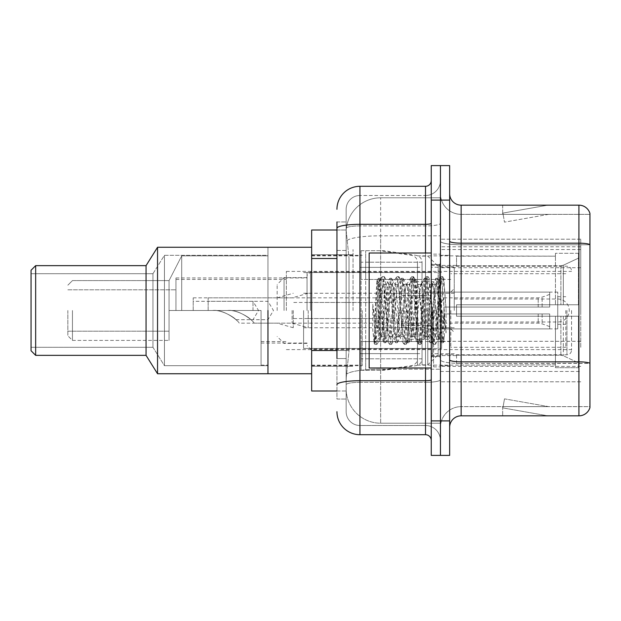 <?xml version="1.0" encoding="UTF-8"?>
<svg xmlns="http://www.w3.org/2000/svg" width="621" height="621" viewBox="0 0 621 621"><rect width="100%" height="100%" fill="white"/><g stroke="black" fill="none" stroke-linecap="round" stroke-linejoin="round"><path stroke-width="0.47" stroke-dasharray="3.1 2.33" d="M580.751 347.302L580.751 239.201L580.751 347.302M440.452 347.302L440.452 239.201L440.452 347.302M440.452 310.5L440.452 249.549L440.452 310.5M353.046 310.5L353.046 249.549L353.046 310.5M580.751 310.5L580.751 249.549L580.751 310.5M336.947 350.508L349.033 350.508L346.293 377.203L349.033 350.508L349.033 258.507L349.033 350.508L311.649 350.508L311.649 390.997L346.223 390.997L346.153 388.699A34.497 34.497 0 0 0 380.65 423.204L440.452 423.204L440.452 369.216L440.452 423.204L380.65 423.204L380.65 369.216L380.65 423.204A34.497 34.497 0 0 1 346.153 388.699L346.153 381.682L346.223 390.997L336.947 390.997M346.293 377.203L346.153 381.682L346.293 377.203M311.649 310.5L311.649 373.749L311.649 310.5M440.452 197.796L440.452 369.216L440.452 197.796L380.65 197.796L440.452 197.796M346.2 230.476L349.033 258.507L346.2 230.476A34.497 34.497 0 0 1 380.65 197.796A34.497 34.497 0 0 0 346.2 230.476A34.497 34.497 0 0 1 380.65 197.796L380.65 235.809L440.452 235.809L380.65 235.809L380.65 197.796M336.947 250.457L346.153 250.457L346.153 358.558L346.153 221.953L346.153 250.457L336.947 250.457L336.947 358.558L336.947 230.003L346.223 230.003L311.649 230.003L311.649 350.508M580.751 239.201L440.452 239.201L580.751 239.201M580.751 381.799L440.452 381.799L580.751 381.799M336.947 221.953L346.153 221.953L336.947 221.953L336.947 399.047L346.153 399.047L336.947 399.047L336.947 358.558L346.153 358.558L346.153 399.047L346.153 358.558L336.947 358.558M336.947 411.7A23 23 0 0 0 359.947 434.7L359.947 425.501A13.802 13.802 0 0 1 346.153 411.7L346.153 228.303L346.153 411.7A13.802 13.802 0 0 0 359.947 425.501L425.501 425.501L425.501 388.699L425.501 434.7A5.752 5.752 0 0 1 431.253 440.452L431.253 180.548L431.253 440.452M440.452 388.699L440.452 223.312L440.452 388.699M431.253 310.5L431.253 367.997L431.253 310.5M431.253 200.102L431.253 165.597L440.452 165.597L440.452 200.102L440.452 165.597L449.651 165.597L449.651 200.102L440.452 200.102L440.452 420.898L440.452 200.102L431.253 200.102L431.253 420.898L440.452 420.898L440.452 455.403L440.452 420.898L449.651 420.898L449.651 200.102M449.651 420.898L449.651 455.403L431.253 455.403L431.253 420.898M440.452 180.548L440.452 223.312L440.452 180.548A14.951 14.951 0 0 1 425.501 195.499A14.951 14.951 0 0 0 440.452 180.548A14.951 14.951 0 0 1 425.501 195.499L425.501 425.501L359.947 425.501L359.947 382.311L425.501 382.311A14.951 2.593 0 0 0 440.452 379.71A14.951 2.593 0 0 1 425.501 382.311L425.501 195.499L359.947 195.499L425.501 195.499M336.947 384.709A23 3.998 180 0 1 359.947 380.712L359.947 186.3A23 23 0 0 0 336.947 209.3A23 23 0 0 1 359.947 186.3L425.501 186.3A5.752 5.752 0 0 0 431.253 180.548A5.752 5.752 0 0 1 425.501 186.3L425.501 388.699L425.501 382.311L359.947 382.311L359.947 195.499L359.947 225.912L425.501 225.912A14.951 2.593 0 0 0 440.452 223.312A14.951 2.593 0 0 1 425.501 225.912L359.947 225.912L359.947 388.699L359.947 380.712L425.501 380.712A5.752 1.001 0 0 0 431.253 379.71M359.947 434.7L425.501 434.7M346.153 209.3L346.153 228.303L346.153 209.3A13.802 13.802 0 0 1 359.947 195.499A13.802 13.802 0 0 0 346.153 209.3A13.802 13.802 0 0 1 359.947 195.499M440.452 440.452A14.951 14.951 0 0 0 425.501 425.501A14.951 14.951 0 0 1 440.452 440.452A14.951 14.951 0 0 0 425.501 425.501M449.651 310.5L449.651 255.301L449.651 310.5M433.551 310.5L433.551 366.848L433.551 310.5M440.452 369.837L440.452 241.173L440.452 369.837M449.651 359.854L449.651 241.173L449.651 359.854A11.496 1.995 0 0 0 461.147 361.849L578.912 361.849A11.496 1.995 180 0 1 589.95 363.293L461.147 363.448L461.147 406.639A20.703 20.703 0 0 0 440.452 427.341A20.703 20.703 0 0 1 461.147 406.639L589.95 406.639L589.95 213.438A11.496 11.496 0 0 0 578.912 205.163L578.912 415.837A11.496 11.496 0 0 0 589.95 407.562L589.95 369.837L589.95 406.639L461.147 406.639L461.147 205.163A11.496 11.496 0 0 1 449.651 193.659L449.651 241.173L449.651 193.659M440.452 193.659L440.452 241.173L440.452 193.659A20.703 20.703 0 0 0 461.147 214.361A20.703 20.703 0 0 1 440.452 193.659A20.703 20.703 0 0 0 461.147 214.361L461.147 363.448A20.703 3.594 0 0 1 440.452 359.854A20.703 3.594 0 0 0 461.147 363.448L461.147 214.361L589.95 214.361L461.147 214.361M547.07 415.697A9.199 9.199 0 0 0 548.661 415.837L502.661 415.837L548.661 415.837A9.199 9.199 0 0 1 547.07 415.697A9.199 9.199 0 0 0 548.661 415.837A9.199 9.199 0 0 1 547.07 415.697A9.199 9.199 0 0 0 548.661 415.837A9.199 9.199 0 0 1 547.07 415.697L502.901 407.912L547.07 415.697M502.661 406.639L502.661 415.837L502.661 406.639L503.119 406.639L502.901 407.912L503.119 406.639L502.661 406.639L502.661 415.837L502.661 406.639L503.119 406.639L502.901 407.912L503.119 406.639L502.661 406.639L502.661 415.837L502.661 406.639L503.119 406.639L502.901 407.912L503.119 406.639L502.661 406.639M578.912 415.837L461.147 415.837L461.147 363.448L589.95 363.448L589.95 244.767L461.147 244.767A20.703 3.594 0 0 1 440.452 241.173A20.703 3.594 0 0 0 461.147 244.767L589.95 244.767M589.95 213.438A11.496 11.496 0 0 0 578.912 205.163L461.147 205.163M548.661 205.163L502.661 205.163L548.661 205.163A9.199 9.199 0 0 0 547.07 205.303A9.199 9.199 0 0 1 548.661 205.163A9.199 9.199 0 0 0 547.07 205.303A9.199 9.199 0 0 1 548.661 205.163A9.199 9.199 0 0 0 547.07 205.303A9.199 9.199 0 0 1 548.661 205.163M449.651 427.341A11.496 11.496 0 0 1 461.147 415.837M589.95 244.612L589.95 214.361L589.95 244.612A11.496 1.995 180 0 0 578.912 243.176L461.147 243.176A11.496 1.995 0 0 1 449.651 241.173M548.661 406.639L503.119 406.639L548.661 406.639L503.119 406.639L548.661 406.639L503.119 406.639L548.661 406.639L504.493 398.853L503.119 406.639L504.493 398.853L503.119 406.639L504.493 398.853L503.119 406.639L504.493 398.853L548.661 406.639M503.119 214.361L502.661 214.361L503.119 214.361L502.661 214.361L503.119 214.361L502.661 214.361L503.119 214.361L502.901 213.088L547.07 205.303L502.901 213.088L503.119 214.361L502.901 213.088L547.07 205.303L502.901 213.088L503.119 214.361L502.901 213.088L547.07 205.303L502.901 213.088L503.119 214.361L548.661 214.361L503.119 214.361L548.661 214.361L503.119 214.361L548.661 214.361L503.119 214.361L504.493 222.147L503.119 214.361M502.661 205.163L502.661 214.361L502.661 205.163M548.661 214.361L504.493 222.147L548.661 214.361M431.253 367.997L369.153 367.997L369.153 253.003L369.153 348.001L369.153 253.003L431.253 253.003M438.147 310.5L438.147 266.223L438.147 354.777L438.147 310.5L438.147 330.139L439.42 337.444L442.695 288.571L443.821 278.837L446.057 308.552L446.057 332.965L442.028 310.5L438.147 293.795L438.147 310.5L436.237 333.011L435.274 336.497L438.147 336.497L438.147 310.5L439.971 282.679L443.619 341.961L444.372 335.953L444.372 315.057C442.478 330.302 440.405 337.451 438.147 336.497C437.192 334.96 436.229 326.289 435.274 310.5L433.357 287.989L432.402 284.503L431.44 287.989L427.605 333.011L426.65 336.497L425.695 333.011L421.861 287.989L420.898 284.503L419.943 287.989L416.109 333.011L415.146 336.497L414.191 333.011L410.357 287.989L409.402 284.503L408.439 287.989L404.605 333.011L403.65 336.497L402.695 333.011L398.861 287.989L397.898 284.503L396.943 287.989L393.109 333.011L392.154 336.497L391.191 333.011L387.357 287.989L386.402 284.503L385.439 287.989L383.522 310.5C382.567 326.289 381.612 334.96 380.65 336.497C380.021 335.48 379.415 326.817 378.826 310.5L377.886 289.906L376.869 280.909L375.185 310.5L374.424 342.458C376.264 337.312 378.336 326.662 380.65 310.5L380.65 335.34L381.372 336.497L385.02 336.497L383.801 333.011L378.562 282.726L375.286 332.988L374.16 342.986L372.747 329.805L372.747 304.259L373.71 310.5C375.806 324.473 378.119 332.755 380.65 335.34M435.274 336.497L434.32 333.011L430.485 287.989L429.763 284.713L428.568 287.989L424.733 333.011L423.778 336.497L422.816 333.011L418.981 287.989L418.026 284.503L417.064 287.989L413.237 333.011L412.274 336.497L411.319 333.011L407.485 287.989L406.522 284.503L405.567 287.989L401.733 333.011L400.778 336.497L399.815 333.011L395.981 287.989L395.026 284.503L394.063 287.989L390.236 333.011L389.274 336.497L388.319 333.011L384.484 287.989L383.522 284.503L382.567 287.989L380.65 310.5L380.494 336.442L384.05 342.551L383.289 338.406L379.454 282.594L378.492 278.278L377.537 282.594L374.424 329.914M438.147 336.497L441.547 342.551L440.786 338.406L436.951 282.594L435.996 278.278L435.034 282.594L431.199 338.406L430.244 342.722L429.282 338.406L425.455 282.594L424.492 278.278L423.538 282.594L419.703 338.406L418.546 342.551L417.786 338.406L413.951 282.594L412.996 278.278L412.033 282.594L408.199 338.406L407.05 342.551L406.289 338.406L402.455 282.594L401.492 278.278L400.537 282.594L396.703 338.406L395.546 342.551L394.785 338.406L390.951 282.594L389.996 278.278L389.033 282.594L385.199 338.406L384.05 342.551M444.372 315.057L442.703 338.406L441.547 342.551M444.372 335.953L443.378 342.551L442.222 338.406L438.387 282.594L437.432 278.278L436.47 282.594L432.643 338.406L431.68 342.722L430.726 338.406L426.891 282.594L425.928 278.278L424.974 282.594L421.139 338.406L420.184 342.722L419.222 338.406L415.387 282.594L414.432 278.278L413.47 282.594L409.643 338.406L408.68 342.722L407.725 338.406L403.891 282.594L402.928 278.278L401.973 282.594L398.139 338.406L397.184 342.722L396.221 338.406L392.387 282.594L391.432 278.278L390.469 282.594L386.642 338.406L385.68 342.722L384.725 338.406L380.89 282.594L379.928 278.278L378.973 282.594L375.138 338.406L374.424 342.458M72.447 310.5L72.447 340.401L72.447 310.5M169.052 310.5L169.052 340.401L169.052 310.5L175.953 310.5L169.052 310.5L169.052 331.203L169.052 280.599L169.052 310.5L181.697 310.5L181.697 255.875L181.697 310.5L261.053 310.5L261.053 365.125L261.053 310.5L175.953 310.5L175.953 277.952L175.953 310.5L261.053 310.5L261.053 343.048L261.053 310.5L169.052 310.5L175.953 310.5L175.953 279.45L175.953 310.5L261.053 310.5L169.052 310.5L169.052 340.401L169.052 280.599L169.052 310.5L181.697 310.5L181.697 255.875L181.697 310.5L261.053 310.5L261.053 365.125L261.053 310.5L169.052 310.5L169.052 331.203L169.052 310.5M311.649 247.251L267.954 247.251L267.954 373.749L267.954 247.251L267.954 373.749L267.954 247.251L267.954 365.125L267.954 247.251L157.548 247.251L157.548 373.749L157.548 247.251L146.051 265.648L146.051 355.352L157.548 373.749L157.548 247.251M67.852 310.5L67.852 335.798L67.852 310.5M307.053 310.5L307.053 272.549L307.053 310.5M456.551 304.748L456.551 310.5L456.551 304.748L560.895 304.748L456.551 304.748L555.453 304.748L555.453 253.29L555.453 304.748L578.454 304.748L578.454 253.29L578.454 304.748L456.551 304.748L456.551 316.252L555.453 316.252L555.453 364.822L555.453 316.252L456.551 316.252L456.551 304.748M456.551 265.788L560.895 265.788L456.551 265.788L456.551 255.875L555.453 256.178L555.453 253.29L555.453 256.178L456.551 256.178L456.551 265.788M417.452 310.5L417.452 365.125L417.452 310.5M555.453 364.822L456.551 365.125L555.453 364.822L555.453 367.71L578.454 367.71L578.454 316.252L578.454 367.71L555.453 367.71L555.453 316.252L555.453 364.822M359.947 310.5L359.947 365.125L359.947 310.5M578.454 316.252L555.453 316.252L578.454 316.252L578.454 367.71L578.454 362.858L563.325 355.755L560.895 355.212L563.325 355.755L578.454 362.858L578.454 316.252L563.325 316.252L578.454 316.252M578.454 253.29L555.453 253.29L578.454 253.29L578.454 304.748L578.454 253.29M563.325 265.245L578.454 258.142L563.325 265.245L560.895 265.788L563.325 265.245L563.325 304.748L578.454 304.748L560.895 304.748L563.325 304.748L563.325 265.245M560.895 316.252L456.551 316.252L456.551 310.5L456.551 316.252L560.895 316.252L560.895 355.212L456.551 355.212L560.895 355.212L560.895 316.252M456.551 355.212L456.551 364.822L456.551 355.212M310.5 310.5L310.5 271.975L310.5 310.5M454.254 310.5L454.254 267.263L454.254 310.5M284.053 310.5L284.053 277.61L284.053 310.5M277.152 310.5L277.152 284.511L277.152 310.5M208.151 310.5L227.449 310.5L208.151 310.5L208.151 297.847L208.151 310.5L227.449 310.5C238.984 308.94 253.741 321.158 254.152 323.153C253.764 321.204 239.038 308.94 227.449 310.5C238.984 308.94 253.741 321.158 254.152 323.153C253.764 321.204 239.038 308.94 227.449 310.5L208.151 310.5M401.352 310.5L401.352 325.451L401.352 310.5M393.303 310.5L393.303 319.699L393.303 310.5M308.202 310.5L308.202 327.748L308.202 310.5M292.103 310.5L292.103 323.153L292.103 310.5M454.254 299.004L557.751 299.004A11.496 11.496 0 0 1 569.247 310.5A11.496 11.496 0 0 1 557.751 321.996L557.751 292.103L557.751 328.897L557.751 299.004L557.751 321.996L454.254 321.996M227.449 310.5C236.593 309.39 249.557 317.603 250.907 319.699C249.487 317.548 236.585 309.405 227.449 310.5C236.593 309.39 249.557 317.603 250.907 319.699C249.487 317.548 236.585 309.405 227.449 310.5M417.452 341.55L417.452 262.202L417.452 279.45L361.104 279.45L361.104 250.698L361.104 370.302L361.104 341.55L417.452 341.55L417.452 262.186L417.452 279.45L361.104 279.45L361.104 262.202L361.104 358.798L361.104 341.55L417.452 341.55M379.501 341.55L379.501 279.45M311.649 373.749L157.548 373.749M267.954 365.699L164.449 365.699L164.449 255.301L164.449 365.699L164.449 255.301L164.449 365.699L152.952 347.302L152.952 273.698L164.449 255.301L267.954 255.301L267.954 365.699L267.954 255.301L164.449 255.301L152.952 273.698L31.05 273.698L31.05 347.302L31.05 273.698L31.05 347.302L31.05 273.698L152.952 273.698L152.952 347.302L31.05 347.302L152.952 347.302L164.449 365.699L267.954 365.699L267.954 255.301L267.954 365.699M35.653 355.352L146.051 355.352L146.051 265.648L35.653 265.648L35.653 355.352L35.653 265.648L31.05 270.251L31.05 350.749L35.653 355.352L35.653 265.648M31.05 350.749L31.05 270.251L31.05 350.749M438.147 293.795L437.355 287.989L436.136 284.503L434.917 287.989L430.05 333.011L428.832 336.497L427.621 333.011L422.746 287.989L421.535 284.503L421.147 284.829L420.316 287.989L415.449 333.011L414.23 336.497L413.012 333.011L408.144 287.989L406.926 284.503L406.545 284.829L405.707 287.989L400.84 333.011L399.621 336.497L398.41 333.011L393.543 287.989L392.325 284.503L391.106 287.989L386.239 333.011L385.02 336.497M438.147 330.139L433.706 287.989L432.488 284.503L431.269 287.989L426.402 333.011L425.183 336.497L423.964 333.011L419.097 287.989L417.879 284.503L416.668 287.989L411.793 333.011L410.582 336.497L409.363 333.011L404.496 287.989L403.277 284.503L402.059 287.989L397.192 333.011L395.973 336.497L394.754 333.011L389.887 287.989L388.668 284.503L387.457 287.989L382.583 333.011L381.372 336.497M380.65 302.388L380.65 310.5M446.057 332.965L441.919 281.142L440.7 276.601L439.482 281.142L434.615 339.858L433.396 344.399L432.185 339.858L427.31 281.142L426.099 276.601L424.88 281.142L420.013 339.858L418.795 344.399L417.576 339.858L412.709 281.142L411.49 276.601L410.271 281.142L405.404 339.858L404.186 344.399L402.975 339.858L398.1 281.142L396.889 276.601L395.67 281.142L390.803 339.858L389.584 344.399L388.366 339.858L383.499 281.142L382.28 276.601L381.061 281.142L376.194 339.858L374.68 344.15L372.747 329.805M446.057 308.552L443.743 281.142L442.525 276.601L441.314 281.142L436.439 339.858L435.228 344.399L434.009 339.858L429.142 281.142L427.923 276.601L426.705 281.142L421.838 339.858L420.619 344.399L419.4 339.858L414.533 281.142L413.314 276.601L412.103 281.142L407.229 339.858L406.018 344.399L404.799 339.858L399.932 281.142L398.713 276.601L397.494 281.142L392.627 339.858L391.409 344.399L390.19 339.858L385.323 281.142L384.104 276.601L382.893 281.142L378.018 339.858L376.807 344.399L375.589 339.858L372.747 304.259M571.553 310.5L571.553 350.174L571.553 310.5M286.351 310.5L286.351 271.4L286.351 310.5M175.953 310.5L175.953 289.797L175.953 310.5M362.253 310.5L362.253 365.699L362.253 310.5M422.047 310.5L422.047 364.892L422.047 310.5M427.799 310.5L427.799 364.892L427.799 310.5M267.954 310.5L267.954 255.875L267.954 310.5M261.053 310.5L261.053 341.55L261.053 310.5M565.801 310.5L565.801 347.302L565.801 310.5M450.799 310.5L450.799 347.302L450.799 310.5M425.501 310.5L425.501 341.55L425.501 310.5M303.599 310.5L303.599 348.451L303.599 310.5M441.601 310.5L441.601 348.451L441.601 310.5M422.047 341.55L422.047 262.202L422.047 279.45L365.699 279.45L365.699 250.698L365.699 370.302L365.699 341.55L422.047 341.55L422.047 262.186L422.047 279.45L365.699 279.45L365.699 262.202L365.699 358.798L365.699 341.55L422.047 341.55M384.096 341.55L384.096 279.45M253.003 310.5L253.003 301.301L253.003 310.5M193.201 310.5L212.498 310.5L193.201 310.5L193.201 297.847L193.201 310.5L212.498 310.5C224.034 308.94 238.79 321.158 239.201 323.153C238.813 321.204 224.088 308.94 212.498 310.5C224.034 308.94 238.79 321.158 239.201 323.153C238.813 321.204 224.088 308.94 212.498 310.5L193.201 310.5M408.253 310.5L408.253 339.252L408.253 310.5M378.352 310.5L378.352 327.748L378.352 310.5M293.252 310.5L293.252 327.748L293.252 310.5M443.899 310.5L443.899 297.847L443.899 313.947L443.899 307.053L443.899 313.947L549.701 313.947L549.701 328.897L549.701 313.947L443.899 313.947L549.701 313.947L549.701 326.599L549.701 313.947L443.899 313.947L443.899 323.153L443.899 310.5M424.353 310.5L424.353 339.252L424.353 310.5M443.899 307.053L549.701 307.053L549.701 292.103L549.701 307.053L443.899 307.053L549.701 307.053L549.701 294.401L549.701 307.053L443.899 307.053M212.498 310.5C221.643 309.39 234.606 317.603 235.957 319.699C234.536 317.548 221.635 309.405 212.498 310.5C221.643 309.39 234.606 317.603 235.957 319.699C234.536 317.548 221.635 309.405 212.498 310.5M152.952 347.302L152.952 273.698L152.952 347.302M146.051 355.352L146.051 265.648M580.751 341.309L440.452 341.309M380.65 369.216A34.497 5.993 180 0 0 346.565 374.277A34.497 5.993 180 0 1 380.65 369.216L440.452 369.216L380.65 369.216L380.65 235.809L380.65 369.216M347.054 240.443A34.497 5.993 180 0 1 380.65 235.809A34.497 5.993 180 0 0 347.054 240.443M346.153 388.699A34.497 34.497 0 0 0 380.65 423.204M336.947 258.507L311.649 258.507M580.751 267.705L440.452 267.705M580.751 246.77L440.452 246.77M580.751 366.367L440.452 366.367M336.947 228.303A23 3.998 180 0 1 359.947 224.313L425.501 224.313A5.752 1.001 -0 0 0 431.253 223.312M425.501 367.997L425.501 253.003M359.947 225.912A13.802 2.399 180 0 0 346.153 228.303A13.802 2.399 180 0 1 359.947 225.912M359.947 382.311A13.802 2.399 180 0 0 346.153 384.709A13.802 2.399 180 0 1 359.947 382.311M359.947 425.501A13.802 13.802 0 0 1 346.153 411.7M440.452 427.341A20.703 20.703 0 0 1 461.147 406.639M439.303 310.5L439.303 264.499L439.303 310.5M432.402 310.5L432.402 356.501L432.402 310.5M560.895 265.788L560.895 304.748L560.895 265.788M563.325 316.252L563.325 355.755L563.325 316.252M411.544 279.45L411.544 341.55M566.95 310.5L566.95 354.777L566.95 310.5M416.14 279.45L416.14 341.55M542.133 313.947L542.133 323.844L542.133 313.947M538.197 313.947L538.197 323.153L538.197 313.947M542.133 307.053L542.133 297.156L542.133 307.053M538.197 307.053L538.197 297.847L538.197 307.053M580.751 249.549L440.452 249.549M311.649 254.726L353.046 254.726L311.649 254.726M311.649 366.274L353.046 366.274L311.649 366.274M440.452 371.451L580.751 371.451M431.253 264.499L440.452 264.499L431.253 264.499M431.253 356.501L440.452 356.501L431.253 356.501M440.452 255.301L449.651 255.301L440.452 255.301M433.551 366.848L440.452 366.848L433.551 366.848M433.551 254.152L440.452 254.152L433.551 254.152M440.452 365.699L449.651 365.699L440.452 365.699M439.303 264.499L440.452 263.351L439.303 264.499L432.402 264.499L431.253 263.351L432.402 264.499L439.303 264.499M432.402 356.501L439.303 356.501L440.452 357.649L439.303 356.501L432.402 356.501L431.253 357.649L432.402 356.501M377.001 280.855L378.794 282.648M383.522 284.503L386.402 284.503M395.026 284.503L397.898 284.503M406.522 284.503L409.402 284.503M418.026 284.503L420.898 284.503M429.522 284.503L432.402 284.503M389.274 336.497L392.154 336.497M400.778 336.497L403.65 336.497M412.274 336.497L415.146 336.497M423.778 336.497L426.65 336.497M439.971 282.679L443.821 278.837M443.619 341.961L439.187 337.537M380.65 336.497L374.16 342.986M441.741 342.722L443.184 342.722M435.996 278.278L437.432 278.278M430.244 342.722L431.68 342.722M424.492 278.278L425.928 278.278M418.74 342.722L420.184 342.722M412.996 278.278L414.432 278.278M407.244 342.722L408.68 342.722M401.492 278.278L402.928 278.278M395.74 342.722L397.184 342.722M389.996 278.278L391.432 278.278M384.244 342.722L385.68 342.722M378.492 278.278L379.928 278.278M440.118 282.734L437.626 278.449M443.743 341.923L443.378 342.551M431.874 342.551L435.515 336.287M426.13 278.449L429.763 284.713M420.378 342.551L424.019 336.287M414.626 278.449L418.267 284.713M408.874 342.551L412.515 336.287M403.13 278.449L406.763 284.713M397.378 342.551L401.019 336.287M391.626 278.449L395.267 284.713M385.874 342.551L389.514 336.287M380.13 278.449L383.762 284.713M432.162 284.713L435.795 278.449M426.41 336.287L430.05 342.551M420.658 284.713L424.298 278.449M414.906 336.287L418.546 342.551M409.161 284.713L412.802 278.449M403.409 336.287L407.05 342.551M397.657 284.713L401.298 278.449M391.905 336.287L395.546 342.551M386.161 284.713L389.802 278.449M376.869 280.909L378.298 278.449M72.447 340.401L169.052 340.401L72.447 340.401L67.852 335.798L72.447 340.401M261.053 365.125L267.954 365.125L261.053 365.125M67.852 289.797L175.953 289.797L67.852 289.797M175.953 277.952L307.053 277.952M307.053 272.549L431.253 272.549M431.253 265.423L456.551 265.423M417.452 365.125L456.551 365.125M359.947 353.628L417.452 353.628M311.649 365.125L359.947 365.125M311.649 255.875L359.947 255.875M359.947 267.372L417.452 267.372M417.452 255.875L456.551 255.875M431.253 355.577L456.551 355.577M307.053 348.451L431.253 348.451M261.053 343.048L307.053 343.048M67.852 285.202L72.447 280.599L169.052 280.599L181.697 255.875L267.954 255.875L181.697 255.875L169.052 280.599L72.447 280.599L67.852 285.202M67.852 331.203L169.052 331.203L67.852 331.203M431.253 271.975L310.5 271.975L307.053 275.421M454.254 267.263L431.253 267.263M307.053 277.61L284.053 277.61L277.152 284.511M454.254 327.748L431.253 327.748L449.651 327.748L454.254 332.351M293.252 327.748L277.152 323.153L431.253 323.153M431.253 349.025L310.5 349.025L307.053 345.579M454.254 353.737L431.253 353.737M307.053 343.39L284.053 343.39L277.152 336.489M454.254 293.252L431.253 293.252L449.651 293.252L454.254 288.649M193.201 297.847L431.253 297.847M250.907 319.699L267.954 319.699L273.481 310.5L267.954 301.301L208.151 301.301M431.253 325.451L401.352 325.451L393.303 319.699M393.303 318.55L308.202 318.55M254.152 323.153L292.103 323.153L308.202 327.748M308.202 293.252L292.103 297.847L208.151 297.847M393.303 302.45L308.202 302.45M393.303 301.301L401.352 295.549L431.253 295.549M361.104 370.302L379.501 370.302L411.544 365.637C415.185 364.799 417.149 362.524 417.452 358.814M361.104 250.698L379.501 250.698L411.544 255.363C415.185 256.201 417.149 258.476 417.452 262.186M417.452 262.202L361.104 262.202M417.452 358.798L361.104 358.798M388.668 284.503L392.325 284.503M403.277 284.503L406.926 284.503M417.879 284.503L421.535 284.503M432.488 284.503L436.136 284.503M395.973 336.497L399.621 336.497M410.582 336.497L414.23 336.497M425.183 336.497L428.832 336.497M440.7 276.601L442.525 276.601M433.396 344.399L435.228 344.399M426.099 276.601L427.923 276.601M418.795 344.399L420.619 344.399M411.49 276.601L413.314 276.601M404.186 344.399L406.018 344.399M396.889 276.601L398.713 276.601M389.584 344.399L391.409 344.399M382.28 276.601L384.104 276.601M374.975 344.399L376.807 344.399M439.427 337.451L435.523 344.15M444.023 278.907L442.827 276.85M428.218 276.85L432.868 284.829M420.922 344.15L425.571 336.171M413.617 276.85L418.267 284.829M406.313 344.15L410.962 336.171M399.008 276.85L403.658 284.829M391.711 344.15L396.361 336.171M384.407 276.85L389.056 284.829M377.102 344.15L381.752 336.171M435.756 284.829L440.405 276.85M428.451 336.171L433.101 344.15M421.147 284.829L425.796 276.85M413.842 336.171L418.5 344.15M406.545 284.829L411.195 276.85M399.241 336.171L403.891 344.15M391.936 284.829L396.586 276.85M384.632 336.171L389.289 344.15M378.562 282.726L381.985 276.85M373.966 342.916L374.68 344.15M422.047 364.892L427.799 364.892L438.147 354.777L566.95 354.777C569.721 354.529 571.25 352.992 571.553 350.174M175.953 279.45L286.351 279.45M311.649 365.699L362.253 365.699M362.253 353.628L422.047 353.628M286.351 271.4L571.553 271.4M286.351 349.6L571.553 349.6M422.047 256.108L427.799 256.108L438.147 266.223L566.95 266.223C569.721 266.471 571.25 268.008 571.553 270.826M362.253 267.372L422.047 267.372M311.649 255.301L362.253 255.301M261.053 341.55L286.351 341.55M565.801 347.302L450.799 347.302M557.751 296.698L565.801 296.698M450.799 341.55L425.501 341.55M557.751 292.103L425.501 292.103M565.801 273.698L450.799 273.698M557.751 324.302L565.801 324.302M450.799 279.45L425.501 279.45M557.751 328.897L425.501 328.897M303.599 348.451L441.601 348.451M303.599 293.252L425.501 293.252M425.501 281.748L441.601 281.748M303.599 272.549L441.601 272.549M303.599 327.748L425.501 327.748M425.501 339.252L441.601 339.252M365.699 370.302L384.096 370.302L416.14 365.637C419.78 364.799 421.752 362.524 422.047 358.814M365.699 250.698L384.096 250.698L416.14 255.363C419.78 256.201 421.752 258.476 422.047 262.186M422.047 262.202L365.699 262.202M422.047 358.798L365.699 358.798M235.957 319.699L253.003 319.699L258.53 310.5L253.003 301.301L193.201 301.301M408.253 327.748L378.352 327.748M378.352 318.55L293.252 318.55M277.152 323.153L239.201 323.153M549.701 326.599L542.133 323.844L538.197 323.153L443.899 323.153L436.299 310.5L443.899 297.847L538.197 297.847L542.133 297.156L549.701 294.401M549.701 328.897L424.353 328.897M424.353 339.252L408.253 339.252M424.353 281.748L408.253 281.748M549.701 292.103L424.353 292.103M277.152 297.847L293.252 293.252M378.352 302.45L293.252 302.45M408.253 293.252L378.352 293.252"/><path stroke-width="0.93" d="M336.947 250.457L336.947 221.953L336.947 230.003L311.649 230.003L311.649 390.997L336.947 390.997M336.947 358.558L336.947 221.953M431.253 420.898L431.253 455.403L440.452 455.403L440.452 420.898L440.452 455.403L449.651 455.403L449.651 420.898L440.452 420.898L440.452 200.102L440.452 420.898L431.253 420.898L431.253 200.102L440.452 200.102L440.452 165.597L440.452 200.102L449.651 200.102L449.651 420.898M449.651 200.102L449.651 165.597L431.253 165.597L431.253 200.102M336.947 209.3A23 23 0 0 1 359.947 186.3L359.947 434.7L425.501 434.7L425.501 367.997M359.947 186.3L425.501 186.3A5.752 5.752 0 0 0 431.253 180.548M431.253 440.452A5.752 5.752 0 0 0 425.501 434.7M359.947 434.7A23 23 0 0 1 336.947 411.7M449.651 427.341A11.496 11.496 0 0 1 461.147 415.837L578.912 415.837L578.912 205.163L461.147 205.163A11.496 11.496 0 0 1 449.651 193.659A11.496 11.496 0 0 0 461.147 205.163L461.147 415.837M589.95 213.438A11.496 11.496 0 0 0 578.912 205.163A11.496 11.496 0 0 1 589.95 213.438L589.95 407.562A11.496 11.496 0 0 1 578.912 415.837M589.95 244.767L589.95 363.293A11.496 1.995 180 0 0 578.912 361.849L461.147 361.849A11.496 1.995 -0 0 1 449.651 359.854M431.253 253.003L369.153 253.003L369.153 367.997L431.253 367.997M267.954 310.5L267.954 373.749L267.954 310.5M311.649 247.251L157.548 247.251L157.548 373.749L311.649 373.749M157.548 247.251L146.051 265.648L146.051 355.352L157.548 373.749M146.051 265.648L35.653 265.648L35.653 355.352L146.051 355.352M35.653 265.648L31.05 270.251L31.05 350.749L35.653 355.352M336.947 258.507L311.649 258.507M336.947 350.508L311.649 350.508M431.253 379.71A5.752 1.001 0 0 1 425.501 380.712L359.947 380.712A23 3.998 180 0 0 336.947 384.709M336.947 228.303A23 3.998 180 0 1 359.947 224.313L425.501 224.313L425.501 186.3M425.501 253.003L425.501 224.313A5.752 1.001 0 0 0 431.253 223.312M589.95 244.612A11.496 1.995 180 0 0 578.912 243.176L461.147 243.176A11.496 1.995 -0 0 1 449.651 241.173"/></g></svg>
